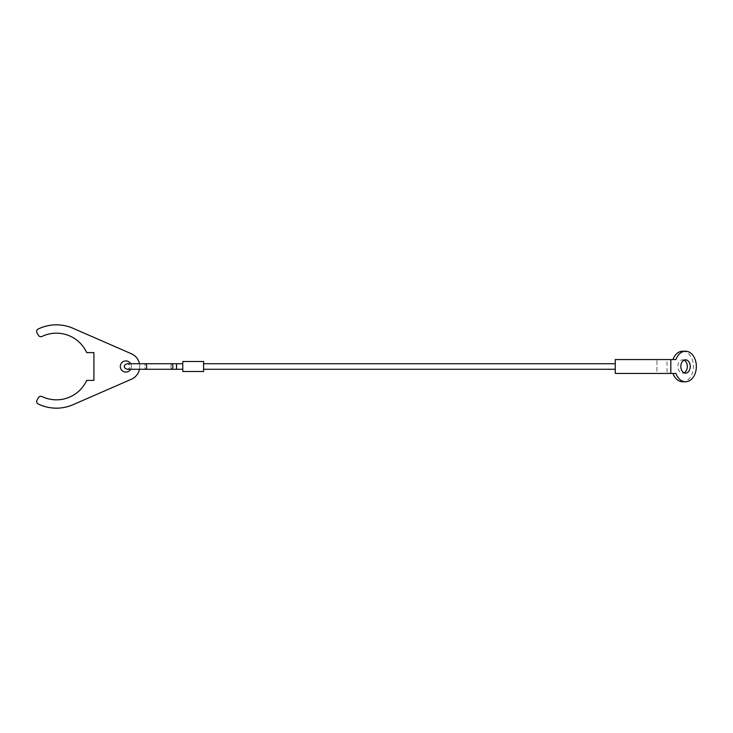 <?xml version="1.0" encoding="UTF-8"?>
<svg xmlns="http://www.w3.org/2000/svg" width="733" height="733" viewBox="0 0 733 733"><rect width="100%" height="100%" fill="white"/><g stroke="black" fill="none" stroke-linecap="round" stroke-linejoin="round"><path stroke-width="0.55" stroke-dasharray="3.67 2.75" d="M176.534 363.724L176.534 369.276L176.525 366.5L176.534 369.276L182.774 369.276L182.774 363.724L171.934 363.724A2.776 0.925 -90 0 1 172.86 366.5A2.776 0.925 -90 0 1 171.934 369.276A2.776 0.925 -90 0 1 171 366.5A2.776 0.925 -90 0 1 171.934 363.724L145.748 363.724A2.776 0.925 -90 0 1 146.673 366.5A2.776 0.925 -90 0 1 145.748 369.276A2.776 0.925 -90 0 1 144.822 366.5A2.776 0.925 -90 0 1 145.748 363.724A2.776 0.925 -90 0 0 144.822 366.5A2.776 0.925 -90 0 0 145.748 369.276L127.221 369.276C129.475 368.397 130.401 367.471 129.998 366.5C130.401 365.529 129.475 364.603 127.221 363.724L145.748 363.724M182.774 363.724L182.774 369.276M203.609 366.5L203.609 363.724L203.609 366.5M615.262 366.5L615.262 363.724L615.262 366.5M182.774 371.503L182.774 361.497L203.609 361.497L203.609 371.503L182.774 371.503M37.026 400.09A2.776 2.776 0 0 0 38.217 403.984A41.662 41.662 0 0 0 73.08 404.689L131.418 379.227A13.89 13.89 0 0 0 131.418 353.773L73.08 328.311A41.662 41.662 0 0 0 38.217 329.016A2.776 2.776 0 0 0 37.026 332.91L38.418 335.32A2.776 2.776 0 0 0 42.019 336.438A33.333 33.333 0 0 1 86.714 352.61L93.916 352.61L93.916 380.39L86.714 380.39A33.333 33.333 0 0 1 42.019 396.562A2.776 2.776 0 0 0 38.418 397.68L37.026 400.09M139.472 363.724A13.89 13.89 0 0 1 139.472 369.276M130.676 363.724A5.552 5.552 0 0 1 131.418 366.5A5.552 5.552 0 0 0 125.856 360.948A5.552 5.552 0 0 0 120.304 366.5A5.552 5.552 0 0 0 125.856 372.052A5.552 5.552 0 0 0 131.418 366.5A5.552 5.552 0 0 1 130.676 369.276M667.012 373.445L656.924 373.445L656.924 359.555L656.924 373.445L615.262 373.445L615.262 359.555L667.012 359.555L667.012 373.445L675.927 373.445M682.597 351.226A15.274 10.803 -90 0 1 693.4 366.5A15.274 10.803 -90 0 1 682.597 381.774M684.072 360.169A6.67 4.71 90 0 0 682.597 359.83A6.67 4.71 90 0 0 677.888 366.5A6.67 4.71 90 0 0 682.597 373.17A6.67 4.71 90 0 0 684.072 372.831M675.927 359.555L667.012 359.555M171.934 363.724A2.776 0.925 -90 0 0 171 366.5A2.776 0.925 -90 0 0 171.934 369.276L176.534 369.276M685.547 373.17L682.597 373.17M685.547 359.83L682.597 359.83"/><path stroke-width="1.1" d="M145.748 363.724A2.776 0.925 -90 0 1 146.673 366.5A2.776 0.925 -90 0 1 145.748 369.276L171.934 369.276A2.776 0.925 -90 0 0 172.86 366.5A2.776 0.925 -90 0 0 171.934 363.724L127.221 363.724C124.967 364.603 124.042 365.529 124.445 366.5C124.042 367.471 124.967 368.397 127.221 369.276L182.774 369.276M182.774 363.724L176.534 363.724L176.534 369.276M182.774 361.497L182.774 371.503L203.609 371.503L203.609 361.497L182.774 361.497M139.472 369.276A13.89 13.89 0 0 1 131.418 379.227L73.08 404.689A41.662 41.662 0 0 1 38.217 403.984A2.776 2.776 0 0 1 37.026 400.09L38.418 397.68A2.776 2.776 0 0 1 42.019 396.562A33.333 33.333 0 0 0 86.714 380.39L93.916 380.39L93.916 352.61L86.714 352.61A33.333 33.333 0 0 0 42.019 336.438A2.776 2.776 0 0 1 38.418 335.32L37.026 332.91A2.776 2.776 0 0 1 38.217 329.016A41.662 41.662 0 0 1 73.08 328.311L131.418 353.773A13.89 13.89 0 0 1 139.472 363.724M130.676 369.276A5.552 5.552 0 0 1 120.304 366.5A5.552 5.552 0 0 1 130.676 363.724M670.814 373.445L675.927 373.445A15.274 10.803 90 0 0 685.547 381.774A15.274 10.803 90 0 0 696.35 366.5A15.274 10.803 90 0 0 685.547 351.226A15.274 10.803 90 0 0 675.927 359.555L615.262 359.555L615.262 373.445L670.814 373.445L670.814 359.555M685.547 381.774L682.597 381.774A15.274 10.803 -90 0 1 672.976 373.445M690.257 366.5A6.67 4.71 -90 0 1 685.547 373.17A6.67 4.71 -90 0 1 680.829 366.5A6.67 4.71 -90 0 1 685.547 359.83A6.67 4.71 -90 0 1 690.257 366.5M684.072 372.831A6.67 4.71 90 0 0 687.316 366.5A6.67 4.71 90 0 0 684.072 360.169M672.976 359.555A15.274 10.803 -90 0 1 682.597 351.226L685.547 351.226M171.934 363.724L176.534 363.724M203.609 363.724L615.262 363.724M203.609 369.276L615.262 369.276"/></g></svg>
